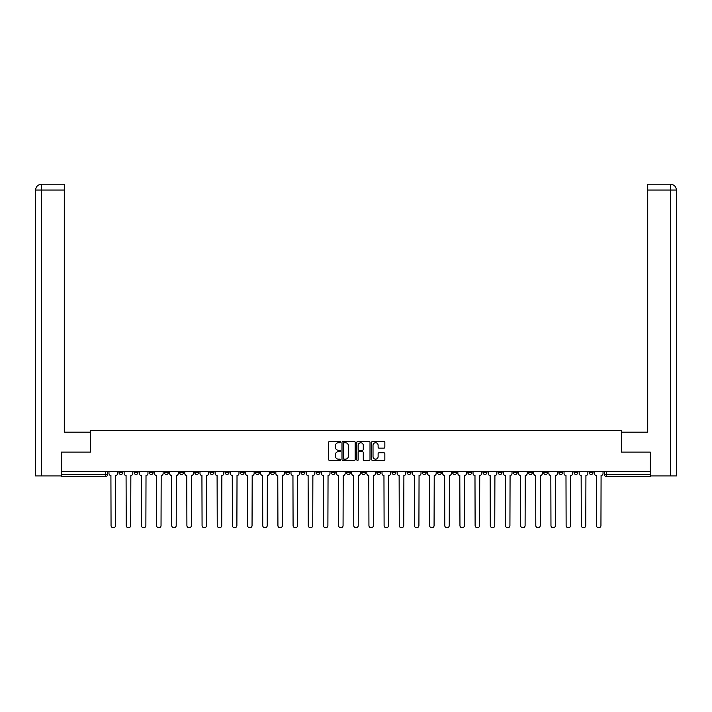 <?xml version="1.0" encoding="UTF-8"?>
<svg xmlns="http://www.w3.org/2000/svg" width="712" height="712" viewBox="0 0 712 712"><rect width="100%" height="100%" fill="white"/><g stroke="black" fill="none" stroke-linecap="round" stroke-linejoin="round"><path stroke-width="1.07" d="M340.443 442.081A0.667 0.667 0 0 0 339.775 441.404L329.629 441.404A0.952 0.952 0 0 0 328.677 442.366L328.677 459.543A0.952 0.952 0 0 0 329.629 460.495L339.775 460.495A0.667 0.667 0 0 0 340.443 459.827A0.667 0.667 0 0 0 339.775 459.16L338.458 459.16A3.053 3.053 0 0 1 335.405 456.107L335.405 454.674A3.053 3.053 0 0 1 338.458 451.622L339.775 451.622A0.667 0.667 0 0 0 340.443 450.954A0.667 0.667 0 0 0 339.775 450.287L338.458 450.287A3.053 3.053 0 0 1 335.405 447.234L335.405 445.801A3.053 3.053 0 0 1 338.458 442.748L339.775 442.748A0.667 0.667 0 0 0 340.443 442.081M528.5 471.469L528.5 472.537L532.389 472.537A1.949 1.949 0 0 1 530.449 474.486A1.949 1.949 0 0 1 528.5 472.537L528.5 471.469M513.334 471.469L513.334 472.537L517.223 472.537A1.949 1.949 0 0 1 515.274 474.486A1.949 1.949 0 0 1 513.334 472.537L513.334 471.469M422.314 471.469L422.314 472.537L426.203 472.537A1.949 1.949 0 0 1 424.263 474.486A1.949 1.949 0 0 1 422.314 472.537L422.314 471.469M407.148 471.469L407.148 472.537L411.038 472.537A1.949 1.949 0 0 1 409.089 474.486A1.949 1.949 0 0 1 407.148 472.537L407.148 471.469M391.974 471.469L391.974 472.537L395.872 472.537A1.949 1.949 0 0 1 393.923 474.486A1.949 1.949 0 0 1 391.974 472.537L391.974 471.469M361.643 471.469L361.643 472.537L365.532 472.537A1.949 1.949 0 0 1 363.583 474.486A1.949 1.949 0 0 1 361.643 472.537L361.643 471.469M331.303 472.537L331.303 471.469L331.303 472.537A1.949 1.949 0 0 0 333.243 474.486A1.949 1.949 0 0 1 331.303 472.537L335.192 472.537A1.949 1.949 0 0 1 333.243 474.486A1.949 1.949 0 0 0 335.192 472.537L335.192 471.469L335.192 472.537M316.128 472.537L316.128 471.469L316.128 472.537A1.949 1.949 0 0 0 318.077 474.486A1.949 1.949 0 0 1 316.128 472.537L320.026 472.537A1.949 1.949 0 0 1 318.077 474.486M300.962 472.537L300.962 471.469L300.962 472.537A1.949 1.949 0 0 0 302.912 474.486A1.949 1.949 0 0 1 300.962 472.537L304.852 472.537A1.949 1.949 0 0 1 302.912 474.486A1.949 1.949 0 0 0 304.852 472.537L304.852 471.469L304.852 472.537M285.797 471.469L285.797 472.537L289.686 472.537A1.949 1.949 0 0 1 287.737 474.486A1.949 1.949 0 0 1 285.797 472.537L285.797 471.469M270.622 471.469L270.622 472.537L274.512 472.537A1.949 1.949 0 0 1 272.571 474.486A1.949 1.949 0 0 1 270.622 472.537L270.622 471.469M255.457 471.469L255.457 472.537L259.346 472.537A1.949 1.949 0 0 1 257.397 474.486A1.949 1.949 0 0 1 255.457 472.537L255.457 471.469M240.282 472.537L240.282 471.469L240.282 472.537A1.949 1.949 0 0 0 242.231 474.486A1.949 1.949 0 0 1 240.282 472.537L244.18 472.537A1.949 1.949 0 0 1 242.231 474.486M209.951 472.537L209.951 471.469L209.951 472.537A1.949 1.949 0 0 0 211.891 474.486A1.949 1.949 0 0 1 209.951 472.537L213.84 472.537A1.949 1.949 0 0 1 211.891 474.486A1.949 1.949 0 0 0 213.84 472.537L213.84 471.469L213.84 472.537M194.776 472.537L194.776 471.469L194.776 472.537A1.949 1.949 0 0 0 196.726 474.486A1.949 1.949 0 0 1 194.776 472.537L198.666 472.537A1.949 1.949 0 0 1 196.726 474.486A1.949 1.949 0 0 0 198.666 472.537L198.666 471.469L198.666 472.537M179.611 472.537L179.611 471.469L179.611 472.537A1.949 1.949 0 0 0 181.551 474.486A1.949 1.949 0 0 1 179.611 472.537L183.5 472.537A1.949 1.949 0 0 1 181.551 474.486A1.949 1.949 0 0 0 183.5 472.537L183.5 471.469L183.5 472.537M164.436 472.537L164.436 471.469L164.436 472.537A1.949 1.949 0 0 0 166.385 474.486A1.949 1.949 0 0 1 164.436 472.537L168.335 472.537A1.949 1.949 0 0 1 166.385 474.486M149.271 472.537L149.271 471.469L149.271 472.537A1.949 1.949 0 0 0 151.22 474.486A1.949 1.949 0 0 1 149.271 472.537L153.16 472.537A1.949 1.949 0 0 1 151.22 474.486A1.949 1.949 0 0 0 153.16 472.537L153.16 471.469L153.16 472.537M134.105 472.537L134.105 471.469L134.105 472.537A1.949 1.949 0 0 0 136.045 474.486A1.949 1.949 0 0 1 134.105 472.537L137.995 472.537A1.949 1.949 0 0 1 136.045 474.486A1.949 1.949 0 0 0 137.995 472.537L137.995 471.469L137.995 472.537M383.893 448.142A0.952 0.952 0 0 0 384.845 447.18L384.845 442.366A0.952 0.952 0 0 0 383.893 441.404L372.634 441.404A0.952 0.952 0 0 0 371.673 442.366L371.673 459.543A0.952 0.952 0 0 0 372.634 460.495L383.893 460.495A0.952 0.952 0 0 0 384.845 459.543L384.845 453.722A0.952 0.952 0 0 0 383.893 452.77L379.078 452.77A0.952 0.952 0 0 0 378.117 453.722L378.117 456.606A2.554 2.554 0 0 1 375.562 459.16A2.554 2.554 0 0 1 373.017 456.606L373.017 445.294A2.554 2.554 0 0 1 375.562 442.748A2.554 2.554 0 0 1 378.117 445.294L378.117 447.18A0.952 0.952 0 0 0 379.078 448.142L383.893 448.142M41.581 475.945L35.6 475.945L35.6 190.06C35.947 186.517 37.896 184.577 41.429 184.23L64.285 184.23L64.285 190.06L41.581 190.06L41.581 475.945L61.366 475.945L61.366 452.12L90.638 452.12L90.638 430.44L621.362 430.44L621.362 452.12L650.341 452.12L650.341 471.469L61.659 471.469L61.659 474.486L107.654 474.486L107.654 471.469M61.659 452.12L61.659 471.469M355.163 442.366A0.952 0.952 0 0 0 354.211 441.404L342.944 441.404A0.952 0.952 0 0 0 341.991 442.366L341.991 459.543A0.952 0.952 0 0 0 342.944 460.495L354.211 460.495A0.952 0.952 0 0 0 355.163 459.543L355.163 442.366M357.789 441.404L369.056 441.404A0.952 0.952 0 0 1 370.009 442.366L370.009 459.543A0.952 0.952 0 0 1 369.056 460.495L364.233 460.495A0.952 0.952 0 0 1 363.28 459.543L363.28 452.574A0.952 0.952 0 0 0 362.319 451.622L359.124 451.622A0.952 0.952 0 0 0 358.172 452.574L358.172 459.827A0.667 0.667 0 0 1 357.504 460.495A0.667 0.667 0 0 1 356.837 459.827L356.837 442.366A0.952 0.952 0 0 1 357.789 441.404M604.346 471.469L604.346 474.486L650.341 474.486L650.341 476.426L606.295 476.426A1.949 1.949 0 0 1 604.346 474.486A1.949 1.949 0 0 0 606.295 476.426L606.295 471.469M650.341 471.469L650.341 474.486M107.654 474.486A1.949 1.949 0 0 1 105.705 476.426L61.659 476.426L61.659 474.486M593.069 471.469L593.069 472.537A1.949 1.949 0 0 1 591.12 474.486A1.949 1.949 0 0 1 589.18 472.537L593.069 472.537M589.18 471.469L589.18 472.537M577.895 471.469L577.895 472.537A1.949 1.949 0 0 1 575.955 474.486A1.949 1.949 0 0 1 574.006 472.537A1.949 1.949 0 0 0 575.955 474.486M574.006 471.469L574.006 472.537L577.895 472.537M562.729 471.469L562.729 472.537A1.949 1.949 0 0 1 560.78 474.486A1.949 1.949 0 0 1 558.84 472.537L562.729 472.537M558.84 471.469L558.84 472.537M547.564 471.469L547.564 472.537A1.949 1.949 0 0 1 545.615 474.486A1.949 1.949 0 0 1 543.665 472.537L547.564 472.537M543.665 471.469L543.665 472.537M532.389 471.469L532.389 472.537M517.223 471.469L517.223 472.537L517.223 471.469M502.049 471.469L502.049 472.537A1.949 1.949 0 0 1 500.109 474.486A1.949 1.949 0 0 1 498.16 472.537L502.049 472.537M498.16 471.469L498.16 472.537M486.883 471.469L486.883 472.537A1.949 1.949 0 0 1 484.934 474.486A1.949 1.949 0 0 1 482.994 472.537L486.883 472.537M482.994 471.469L482.994 472.537M471.718 471.469L471.718 472.537A1.949 1.949 0 0 1 469.769 474.486A1.949 1.949 0 0 1 467.82 472.537L471.718 472.537M467.82 471.469L467.82 472.537M456.543 471.469L456.543 472.537A1.949 1.949 0 0 1 454.603 474.486A1.949 1.949 0 0 1 452.654 472.537L456.543 472.537M452.654 471.469L452.654 472.537M441.378 471.469L441.378 472.537A1.949 1.949 0 0 1 439.429 474.486A1.949 1.949 0 0 1 437.488 472.537L441.378 472.537M437.488 471.469L437.488 472.537M426.203 471.469L426.203 472.537A1.949 1.949 0 0 1 424.263 474.486M411.038 471.469L411.038 472.537M395.872 472.537L395.872 471.469L395.872 472.537A1.949 1.949 0 0 1 393.923 474.486M380.697 471.469L380.697 472.537A1.949 1.949 0 0 1 378.757 474.486A1.949 1.949 0 0 1 376.808 472.537A1.949 1.949 0 0 0 378.757 474.486A1.949 1.949 0 0 0 380.697 472.537L376.808 472.537L376.808 471.469M365.532 472.537L365.532 471.469L365.532 472.537A1.949 1.949 0 0 1 363.583 474.486M350.357 471.469L350.357 472.537A1.949 1.949 0 0 1 348.417 474.486A1.949 1.949 0 0 1 346.468 472.537A1.949 1.949 0 0 0 348.417 474.486M346.468 471.469L346.468 472.537L350.357 472.537M320.026 471.469L320.026 472.537L320.026 471.469M289.686 472.537L289.686 471.469L289.686 472.537A1.949 1.949 0 0 1 287.737 474.486M274.512 472.537L274.512 471.469L274.512 472.537A1.949 1.949 0 0 1 272.571 474.486M259.346 472.537L259.346 471.469L259.346 472.537A1.949 1.949 0 0 1 257.397 474.486M244.18 471.469L244.18 472.537L244.18 471.469M229.006 472.537L229.006 471.469L229.006 472.537A1.949 1.949 0 0 1 227.066 474.486A1.949 1.949 0 0 1 225.117 472.537L229.006 472.537A1.949 1.949 0 0 1 227.066 474.486M225.117 471.469L225.117 472.537M168.335 471.469L168.335 472.537L168.335 471.469M122.82 471.469L122.82 472.537A1.949 1.949 0 0 1 120.88 474.486A1.949 1.949 0 0 1 118.931 472.537A1.949 1.949 0 0 0 120.88 474.486A1.949 1.949 0 0 0 122.82 472.537L122.82 471.469M118.931 471.469L118.931 472.537L122.82 472.537M343.994 442.748A0.667 0.667 0 0 0 343.326 443.416L343.326 458.492A0.667 0.667 0 0 0 343.994 459.16L345.382 459.16A3.053 3.053 0 0 0 348.435 456.107L348.435 445.801A3.053 3.053 0 0 0 345.382 442.748L343.994 442.748M363.28 445.347A2.554 2.554 0 0 0 360.726 442.793A2.554 2.554 0 0 0 358.172 445.347L358.172 449.334A0.952 0.952 0 0 0 359.124 450.287L362.319 450.287A0.952 0.952 0 0 0 363.28 449.334L363.28 445.347M108.963 471.469L108.963 473.516A1.949 1.949 0 0 0 110.912 475.456L111.054 525.536A2.234 2.234 0 0 0 113.297 527.77A2.234 2.234 0 0 0 115.531 525.536L115.673 475.456A1.949 1.949 0 0 0 117.622 473.516L117.622 471.469M124.137 471.469L124.137 473.516A1.949 1.949 0 0 0 126.077 475.456L126.229 525.536A2.234 2.234 0 0 0 128.463 527.77A2.234 2.234 0 0 0 130.696 525.536L130.848 475.456A1.949 1.949 0 0 0 132.788 473.516L132.788 471.469M139.303 471.469L139.303 473.516A1.949 1.949 0 0 0 141.252 475.456L141.394 525.536A2.234 2.234 0 0 0 143.628 527.77A2.234 2.234 0 0 0 145.871 525.536L146.013 475.456A1.949 1.949 0 0 0 147.963 473.516L147.963 471.469M90.54 452.12L90.54 432.184L64.285 432.184L64.285 190.06M41.581 184.23L41.581 190.06L35.6 190.06L35.6 417.597L35.6 190.06C35.938 186.526 37.887 184.577 41.438 184.23M621.46 452.12L621.46 432.184L647.715 432.184L647.715 184.23L670.562 184.23L670.419 190.06L647.715 190.06M676.4 475.945L676.4 417.597L676.4 475.945L650.635 475.945L650.341 452.12M670.419 475.945L670.419 190.06L676.4 190.06L676.4 417.597L676.4 190.06C676.053 186.517 674.104 184.577 670.571 184.23M154.477 471.469L154.477 473.516A1.949 1.949 0 0 0 156.417 475.456L156.569 525.536A2.234 2.234 0 0 0 158.803 527.77A2.234 2.234 0 0 0 161.037 525.536L161.179 475.456A1.949 1.949 0 0 0 163.128 473.516L163.128 471.469M169.643 471.469L169.643 473.516A1.949 1.949 0 0 0 171.592 475.456L171.734 525.536A2.234 2.234 0 0 0 173.968 527.77A2.234 2.234 0 0 0 176.202 525.536L176.353 475.456A1.949 1.949 0 0 0 178.294 473.516L178.294 471.469M184.809 471.469L184.809 473.516A1.949 1.949 0 0 0 186.758 475.456L186.9 525.536A2.234 2.234 0 0 0 189.143 527.77A2.234 2.234 0 0 0 191.377 525.536L191.519 475.456A1.949 1.949 0 0 0 193.468 473.516L193.468 471.469M199.983 471.469L199.983 473.516A1.949 1.949 0 0 0 201.923 475.456L202.075 525.536A2.234 2.234 0 0 0 204.308 527.77A2.234 2.234 0 0 0 206.542 525.536L206.694 475.456A1.949 1.949 0 0 0 208.634 473.516L208.634 471.469M215.149 471.469L215.149 473.516A1.949 1.949 0 0 0 217.098 475.456L217.24 525.536A2.234 2.234 0 0 0 219.474 527.77A2.234 2.234 0 0 0 221.717 525.536L221.859 475.456A1.949 1.949 0 0 0 223.808 473.516L223.808 471.469M230.323 471.469L230.323 473.516A1.949 1.949 0 0 0 232.263 475.456L232.415 525.536A2.234 2.234 0 0 0 234.648 527.77A2.234 2.234 0 0 0 236.882 525.536L237.025 475.456A1.949 1.949 0 0 0 238.974 473.516L238.974 471.469M245.489 471.469L245.489 473.516A1.949 1.949 0 0 0 247.438 475.456L247.58 525.536A2.234 2.234 0 0 0 249.814 527.77A2.234 2.234 0 0 0 252.048 525.536L252.199 475.456A1.949 1.949 0 0 0 254.14 473.516L254.14 471.469M260.654 471.469L260.654 473.516A1.949 1.949 0 0 0 262.603 475.456L262.746 525.536A2.234 2.234 0 0 0 264.989 527.77A2.234 2.234 0 0 0 267.223 525.536L267.365 475.456A1.949 1.949 0 0 0 269.314 473.516L269.314 471.469M275.829 471.469L275.829 473.516A1.949 1.949 0 0 0 277.769 475.456L277.92 525.536A2.234 2.234 0 0 0 280.154 527.77A2.234 2.234 0 0 0 282.388 525.536L282.539 475.456A1.949 1.949 0 0 0 284.48 473.516L284.48 471.469M290.994 471.469L290.994 473.516A1.949 1.949 0 0 0 292.943 475.456L293.086 525.536A2.234 2.234 0 0 0 295.32 527.77A2.234 2.234 0 0 0 297.563 525.536L297.705 475.456A1.949 1.949 0 0 0 299.654 473.516L299.654 471.469M306.169 471.469L306.169 473.516A1.949 1.949 0 0 0 308.109 475.456L308.26 525.536A2.234 2.234 0 0 0 310.494 527.77A2.234 2.234 0 0 0 312.728 525.536L312.871 475.456A1.949 1.949 0 0 0 314.82 473.516L314.82 471.469M321.334 471.469L321.334 473.516A1.949 1.949 0 0 0 323.284 475.456L323.426 525.536A2.234 2.234 0 0 0 325.66 527.77A2.234 2.234 0 0 0 327.894 525.536L328.045 475.456A1.949 1.949 0 0 0 329.985 473.516L329.985 471.469M336.5 471.469L336.5 473.516A1.949 1.949 0 0 0 338.449 475.456L338.592 525.536A2.234 2.234 0 0 0 340.834 527.77A2.234 2.234 0 0 0 343.068 525.536L343.211 475.456A1.949 1.949 0 0 0 345.16 473.516L345.16 471.469M351.675 471.469L351.675 473.516A1.949 1.949 0 0 0 353.615 475.456L353.766 525.536A2.234 2.234 0 0 0 356 527.77A2.234 2.234 0 0 0 358.234 525.536L358.385 475.456A1.949 1.949 0 0 0 360.325 473.516L360.325 471.469M366.84 471.469L366.84 473.516A1.949 1.949 0 0 0 368.789 475.456L368.932 525.536A2.234 2.234 0 0 0 371.166 527.77A2.234 2.234 0 0 0 373.408 525.536L373.551 475.456A1.949 1.949 0 0 0 375.5 473.516L375.5 471.469M382.015 471.469L382.015 473.516A1.949 1.949 0 0 0 383.955 475.456L384.106 525.536A2.234 2.234 0 0 0 386.34 527.77A2.234 2.234 0 0 0 388.574 525.536L388.716 475.456A1.949 1.949 0 0 0 390.666 473.516L390.666 471.469M397.18 471.469L397.18 473.516A1.949 1.949 0 0 0 399.129 475.456L399.272 525.536A2.234 2.234 0 0 0 401.506 527.77A2.234 2.234 0 0 0 403.74 525.536L403.891 475.456A1.949 1.949 0 0 0 405.831 473.516L405.831 471.469M412.346 471.469L412.346 473.516A1.949 1.949 0 0 0 414.295 475.456L414.437 525.536A2.234 2.234 0 0 0 416.68 527.77A2.234 2.234 0 0 0 418.914 525.536L419.057 475.456A1.949 1.949 0 0 0 421.006 473.516L421.006 471.469M427.52 471.469L427.52 473.516A1.949 1.949 0 0 0 429.461 475.456L429.612 525.536A2.234 2.234 0 0 0 431.846 527.77A2.234 2.234 0 0 0 434.08 525.536L434.231 475.456A1.949 1.949 0 0 0 436.171 473.516L436.171 471.469M442.686 471.469L442.686 473.516A1.949 1.949 0 0 0 444.635 475.456L444.778 525.536A2.234 2.234 0 0 0 447.011 527.77A2.234 2.234 0 0 0 449.254 525.536L449.397 475.456A1.949 1.949 0 0 0 451.346 473.516L451.346 471.469M457.861 471.469L457.861 473.516A1.949 1.949 0 0 0 459.801 475.456L459.952 525.536A2.234 2.234 0 0 0 462.186 527.77A2.234 2.234 0 0 0 464.42 525.536L464.562 475.456A1.949 1.949 0 0 0 466.511 473.516L466.511 471.469M473.026 471.469L473.026 473.516A1.949 1.949 0 0 0 474.975 475.456L475.118 525.536A2.234 2.234 0 0 0 477.352 527.77A2.234 2.234 0 0 0 479.585 525.536L479.737 475.456A1.949 1.949 0 0 0 481.677 473.516L481.677 471.469M488.192 471.469L488.192 473.516A1.949 1.949 0 0 0 490.141 475.456L490.283 525.536A2.234 2.234 0 0 0 492.526 527.77A2.234 2.234 0 0 0 494.76 525.536L494.902 475.456A1.949 1.949 0 0 0 496.851 473.516L496.851 471.469M503.366 471.469L503.366 473.516A1.949 1.949 0 0 0 505.306 475.456L505.458 525.536A2.234 2.234 0 0 0 507.692 527.77A2.234 2.234 0 0 0 509.926 525.536L510.077 475.456A1.949 1.949 0 0 0 512.017 473.516L512.017 471.469M518.532 471.469L518.532 473.516A1.949 1.949 0 0 0 520.481 475.456L520.623 525.536A2.234 2.234 0 0 0 522.857 527.77A2.234 2.234 0 0 0 525.1 525.536L525.242 475.456A1.949 1.949 0 0 0 527.192 473.516L527.192 471.469M533.706 471.469L533.706 473.516A1.949 1.949 0 0 0 535.647 475.456L535.798 525.536A2.234 2.234 0 0 0 538.032 527.77A2.234 2.234 0 0 0 540.266 525.536L540.408 475.456A1.949 1.949 0 0 0 542.357 473.516L542.357 471.469M548.872 471.469L548.872 473.516A1.949 1.949 0 0 0 550.821 475.456L550.963 525.536A2.234 2.234 0 0 0 553.197 527.77A2.234 2.234 0 0 0 555.431 525.536L555.582 475.456A1.949 1.949 0 0 0 557.523 473.516L557.523 471.469M564.038 471.469L564.038 473.516A1.949 1.949 0 0 0 565.987 475.456L566.129 525.536A2.234 2.234 0 0 0 568.372 527.77A2.234 2.234 0 0 0 570.606 525.536L570.748 475.456A1.949 1.949 0 0 0 572.697 473.516L572.697 471.469M579.212 471.469L579.212 473.516A1.949 1.949 0 0 0 581.152 475.456L581.303 525.536A2.234 2.234 0 0 0 583.537 527.77A2.234 2.234 0 0 0 585.771 525.536L585.923 475.456A1.949 1.949 0 0 0 587.863 473.516L587.863 471.469M594.378 471.469L594.378 473.516A1.949 1.949 0 0 0 596.327 475.456L596.469 525.536A2.234 2.234 0 0 0 598.703 527.77A2.234 2.234 0 0 0 600.946 525.536L601.088 475.456A1.949 1.949 0 0 0 603.037 473.516L603.037 471.469M105.705 471.469L105.705 476.426M35.6 190.06L35.6 417.597"/></g></svg>
